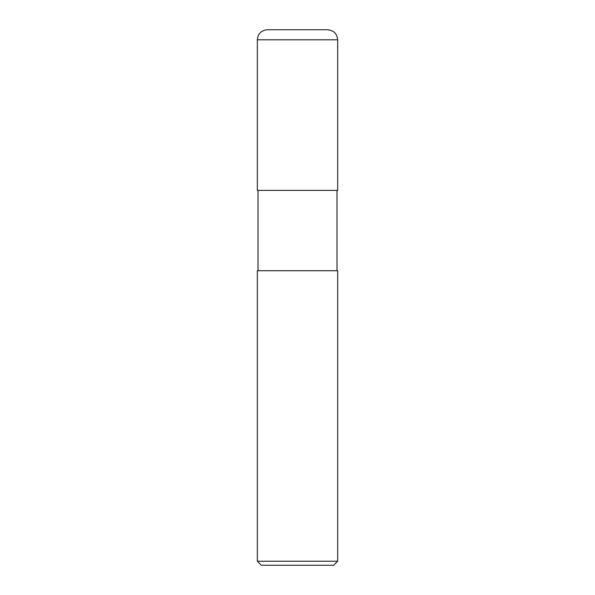 <?xml version="1.0" encoding="UTF-8"?>
<svg xmlns="http://www.w3.org/2000/svg" width="595" height="595" viewBox="0 0 595 595"><rect width="100%" height="100%" fill="white"/><g stroke="black" fill="none" stroke-linecap="round" stroke-linejoin="round"><path stroke-width="0.89" d="M297.5 561.234L337.663 561.234L337.663 270.725L257.338 270.725L257.338 561.234L297.5 561.234M257.338 561.234L261.354 565.25L333.646 565.25L337.663 561.234M267.378 29.75L327.622 29.75C333.721 30.345 337.067 33.692 337.663 39.791L257.338 39.791C257.933 33.692 261.279 30.345 267.378 29.75M257.338 39.791L257.338 190.4L337.663 190.4L337.663 39.791M336.993 190.4L336.993 270.725M258.007 190.4L258.007 270.725"/></g></svg>
